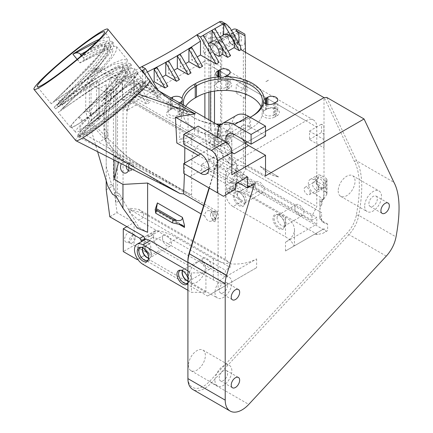 <?xml version="1.0" encoding="UTF-8"?>
<svg xmlns="http://www.w3.org/2000/svg" width="433" height="433" viewBox="0 0 433 433"><rect width="100%" height="100%" fill="white"/><g stroke="black" fill="none" stroke-linecap="round" stroke-linejoin="round"><path stroke-width="0.32" stroke-dasharray="2.17 1.62" d="M99.103 39.403L105.944 37.211L109.484 37.898L109.43 41.541L105.836 47.895L90.351 66.222L51.229 103.785L81.658 82.227L113.625 63.039L122.831 59.483L127.481 59.954L124.893 68.371L112.412 83.888L78.584 117.251L82.118 121.581L82.551 121.159A42.542 3.902 140.8 0 1 71.169 126.885A42.542 3.902 140.8 0 1 89.252 107.481A42.542 3.902 140.8 0 1 125.722 78.828A42.542 3.902 140.8 0 1 137.104 73.101A42.542 3.902 140.8 0 1 120.645 91.071L119.118 91.893L127.643 81.047L131.242 73.653L128.969 70.85L121.007 72.885L94.188 87.791L69.047 104.764C78.254 98.28 96.413 85.718 110.415 78.135C115.135 75.564 119.075 73.713 122.23 72.587L126.75 71.613L126.057 71.136L122.079 70.498L114.393 73.128L107.573 76.468L91.515 85.831L62.471 104.64L98.935 66.368L106.859 55.289L108.088 49.097L104.072 48.447L96.397 51.062L83.439 57.8L81.588 55.532M119.113 91.899L117.467 93.203C108.293 103.384 99.449 112.477 90.93 120.498L87.867 116.742L82.551 121.159A42.542 3.902 140.8 0 0 120.645 91.071L132.336 76.452L134.549 68.625L129.911 68.149L120.693 71.71L88.711 90.903L58.298 112.45L97.425 74.877L112.91 56.555L116.499 50.212L116.553 46.564L111.914 46.093L102.697 49.649C96.072 52.902 88.521 57.259 80.045 62.715L72.977 54.049M120.975 90.892A43.392 3.984 -39.2 0 0 137.764 72.565A43.392 3.984 -39.2 0 0 126.155 78.405A43.392 3.984 -39.2 0 0 88.954 107.633A43.392 3.984 -39.2 0 0 70.509 127.421A43.392 3.984 -39.2 0 0 82.118 121.581M86.681 51.11L93.642 47.684L101.322 45.07L105.327 45.692M55.088 100.175L60.912 94.805C70.141 86.389 80.7 75.721 92.592 62.785L101.414 51.814C104.515 46.667 105.712 44.372 104.992 44.935L105.333 45.698L104.115 51.895L96.191 62.974L71.645 89.106L59.711 101.187L62.482 99.769L89.956 81.707L104.894 73.053L111.638 69.751L119.324 67.12L123.302 67.759L122.122 73.935L114.204 85.014L89.636 111.173A35.658 0.785 134.6 0 1 88.657 112.136L91.412 115.514A35.538 0.785 -45.4 0 0 92.397 114.545L116.959 88.392L124.877 77.312L126.063 71.142L122.972 67.034L122.604 68.376C121.586 70.898 119.043 74.671 114.962 79.699C104.488 91.866 93.766 103.022 82.795 113.175L112.84 82.308L122.674 68.944L123.151 62.476L113.533 64.387L96.527 73.318L61.979 96.099L60.907 94.805L98.545 55.781L104.385 47.408L106.22 41.969L103.541 40.117L96.651 41.871M205.908 292.329L205.908 272.877L191.467 272.877L191.467 292.329L205.908 292.329L150.127 260.125A11.913 6.879 60 0 1 144.936 255.059L140.844 257.543L207.494 296.026L227.357 284.551A30.629 17.683 180 0 1 213.301 279.924L160.827 249.63L151.198 255.189L134.106 245.316L123.275 251.568M254.463 183.906L217.16 162.37L217.263 160.924L218.113 160.432L218.113 289.888L256.623 267.659L227.357 284.551M225.333 276.936L167.798 243.676L177.427 238.118L213.301 258.858A30.629 17.693 0 0 0 256.623 258.874L225.333 276.936L225.333 270.203L230.145 267.421L230.145 263.253L225.333 259.41L225.333 179.884A15.317 8.844 -60 0 1 236.164 161.125L305.958 120.834A15.317 8.844 -60 0 1 313.611 120.076A15.317 8.844 -60 0 1 316.788 127.086L316.788 206.611L311.971 216.013L311.971 220.181L316.788 217.398L316.788 224.137L285.499 242.199A30.629 17.693 0 0 0 294.472 229.69A30.629 17.693 0 0 0 285.499 217.177L249.625 196.436L259.253 190.877L316.788 224.137M317.492 234.48L236.386 187.657L236.386 179.316L326.412 231.292L322.801 233.382L317.492 234.48L314.585 234.193L285.499 250.983L324.003 228.754L326.412 231.292L327.613 230.6L327.613 224.05A22.976 13.266 -60 0 1 324.517 223.038A22.976 13.266 -60 0 1 321.6 220.132L321.367 219.731A22.976 13.266 -60 0 1 319.917 215.033L319.917 209.826A22.976 13.266 -60 0 1 320.512 206.433L321.6 204.755L321.6 202.785A22.976 13.266 -60 0 1 324.003 197.421L324.003 97.636M187.911 260.785L187.911 377.224A22.121 12.774 120 0 0 209.778 381.17L347.315 232.884C352.061 227.606 355.076 221.664 356.354 215.055C360.922 190.006 360.24 172.085 354.313 161.292L324.247 97.501M217.263 160.924L209.009 187.965M188.512 365.246A11.913 6.879 120 0 0 190.98 370.702A11.913 6.879 120 0 0 202.893 363.823A11.913 6.879 120 0 0 202.893 350.07A11.913 6.879 120 0 0 193.713 353.258A11.913 6.879 120 0 0 188.512 365.246M188.512 277.293A11.913 6.879 120 0 0 190.98 282.749A11.913 6.879 120 0 0 202.893 275.87A11.913 6.879 120 0 0 202.893 262.117A11.913 6.879 120 0 0 193.713 265.305A11.913 6.879 120 0 0 188.512 277.293M338.205 190.872A11.913 6.879 120 0 0 340.674 196.322A11.913 6.879 120 0 0 352.586 189.448A11.913 6.879 120 0 0 352.586 175.69A11.913 6.879 120 0 0 343.407 178.883A11.913 6.879 120 0 0 338.205 190.872M187.911 262.49L205.908 272.877M187.911 270.825L191.467 272.877M251.79 116.39A38.288 22.105 180 0 1 251.205 116.731A38.288 22.105 180 0 1 250.599 117.078A38.288 22.105 180 0 1 250.003 117.43A38.288 22.105 180 0 1 249.392 117.771L250.599 117.078L250.599 128.471A38.288 22.105 0 0 0 262.111 115.292L262.42 101.1M182.136 104.364A39.993 23.09 0 0 0 193.448 117.43A39.993 23.09 0 0 0 216.067 123.957M229.544 136.882A7.659 4.422 180 0 1 229.539 143.134L228.451 143.761L227.233 141.688L228.337 141.05A5.954 3.437 0 0 0 230.085 138.614A5.954 3.437 0 0 0 228.343 136.184L229.544 136.882A7.659 4.422 180 0 0 226.567 135.816A38.288 22.105 0 0 0 249.392 129.164L249.392 117.771A38.288 22.105 180 0 1 248.802 118.122A38.288 22.105 180 0 1 194.65 118.122A38.288 22.105 180 0 1 183.744 105.289M218.714 125.483A5.954 3.437 0 0 0 218.497 125.619L217.729 126.063A5.954 3.437 0 0 0 215.769 128.612A5.954 3.437 0 0 0 219.347 131.767A5.954 3.437 0 0 0 225.788 131.129L227.033 130.409A5.954 3.437 0 0 0 227.233 130.29L228.337 129.656A5.954 3.437 0 0 0 230.085 127.221A5.954 3.437 0 0 0 226.367 124.033A39.993 23.09 0 0 0 250.003 117.43A39.993 23.09 0 0 0 250.242 117.289M226.367 124.033L221.323 124.19M249.392 129.164A38.288 22.105 0 0 0 250.599 128.471M265.38 103.649L265.38 109.944A5.954 3.437 0 0 0 265.164 110.063L263.957 110.761A7.659 4.422 180 0 0 262.414 112.044A38.288 22.105 0 0 0 261.126 106.799M263.957 110.761A7.659 4.422 180 0 1 264.206 110.621L264.909 110.215A7.659 4.422 180 0 1 265.164 110.063A5.954 3.437 0 0 0 263.416 112.499A5.954 3.437 0 0 0 266.999 115.649A5.954 3.437 0 0 0 273.434 115.01L274.619 117.105A7.659 4.422 180 0 1 262.111 115.292M273.434 103.617L273.434 115.01L274.679 114.296A5.954 3.437 0 0 0 274.885 114.177A638.686 521.743 -120 0 1 276.102 116.255A7.659 4.422 180 0 1 275.87 116.385L274.619 117.105M228.343 136.184A5.954 3.437 0 0 0 220.181 136.043L218.957 136.747A5.954 3.437 0 0 0 218.714 136.882A5.954 3.437 0 0 0 218.497 137.012L217.263 137.726A7.659 4.422 180 0 1 217.512 137.575A7.659 4.422 180 0 1 217.788 137.423A1059.773 0.444 150 0 0 218.957 136.747L218.957 125.624M220.181 125.337L220.181 136.043A970.304 0.406 -30 0 1 219.017 136.714A7.659 4.422 180 0 1 220.938 135.989L226.567 135.816M322.439 199.965L323.765 199.202L323.765 185.34L313.779 179.576A8.508 4.915 -120 0 0 310.125 179.462A8.508 4.915 -120 0 0 308.821 186.282A8.508 4.915 -120 0 0 314.38 193.778L320.128 197.096A6.127 3.534 180 0 1 321.919 199.597A6.127 3.534 180 0 1 321.919 199.667L322.439 199.965A22.976 13.266 -60 0 1 323.765 197.28L324.003 197.421M208.971 92.197L208.971 38.44L210.654 37.465L221.723 37.465L222.93 36.773L227.742 36.773L227.915 33.817A8.508 4.915 -120 0 0 227.742 35.382A8.508 4.915 -120 0 0 233.755 45.801L238.09 48.301L237.76 43.944C242.079 46.104 244.45 45.622 244.883 42.499L245.327 48.388L245.327 168.61L319.917 211.672L319.917 201.004L319.917 206.59L320.512 206.433M245.543 168.735L245.543 52.328M324.003 143.756A73.177 42.25 -120 0 0 323.879 139.518L309.389 131.156A52.756 30.456 60 0 1 309.389 139.491L323.879 147.853A73.177 42.25 -120 0 0 324.003 143.761M224.207 34.543A8.508 4.915 -120 0 0 223.65 34.965L223.65 34.867M94.546 112.52A37.438 3.437 -39.2 0 0 79.412 128.91A37.438 3.437 -39.2 0 0 110.594 107.909A37.438 3.437 -39.2 0 0 137.434 81.583A37.438 3.437 -39.2 0 0 94.546 112.52M98.832 117.771A37.438 3.437 -39.2 0 0 83.693 134.165A37.438 3.437 -39.2 0 0 114.875 113.159A37.438 3.437 -39.2 0 0 141.715 86.833A37.438 3.437 -39.2 0 0 98.832 117.771M117.467 93.203A37.438 3.437 140.8 0 1 87.867 116.742M130.008 84.083A42.542 3.902 140.8 0 1 141.391 78.357A42.542 3.902 140.8 0 1 110.891 108.272A42.542 3.902 140.8 0 1 75.456 132.135A42.542 3.902 140.8 0 1 93.539 112.732A42.542 3.902 140.8 0 1 130.008 84.083M97.192 118.631A41.86 3.843 140.8 0 1 145.147 84.04A41.86 3.843 140.8 0 1 115.135 113.473A41.86 3.843 140.8 0 1 80.267 136.958A41.86 3.843 140.8 0 1 97.192 118.631M82.811 120.904L79.277 116.574L82.725 113.246C85.517 111.151 87.498 110.778 88.662 112.131M90.93 120.498C92.061 118.853 92.224 117.191 91.417 115.514M77.085 59.332L80.002 62.909L108.239 49.091L113.143 50.039L111.227 56.49L91.368 80.489L67.981 103.465L69.047 104.764M83.445 57.8C84.516 59.473 84.246 60.772 82.633 61.713L82.936 61.551C90.843 56.734 97.485 53.232 102.848 51.04C105.598 50.006 107.454 49.508 108.423 49.546L108.088 49.097M95.693 116.796A41.86 3.843 140.8 0 1 143.648 82.2A41.86 3.843 140.8 0 1 113.635 111.638A41.86 3.843 140.8 0 1 78.768 135.123A41.86 3.843 140.8 0 1 95.693 116.796M219.666 49.892L235.308 40.859L235.465 35.398A5.954 3.437 -120 0 0 232.05 33.422L229.907 34.202L227.395 36.291L211.753 45.324L213.068 46.082A4.254 2.457 -120 0 0 213.902 51.013A4.254 2.457 -120 0 0 217.837 52.961A4.254 2.457 -120 0 0 218.346 49.129L219.666 49.892A5.954 3.437 -120 0 0 212.727 44.117A5.954 3.437 -120 0 0 211.753 45.324M235.465 35.398L232.05 33.422M182.412 270.852A6.333 3.653 60 0 1 183.673 269.602A6.333 3.653 60 0 1 184.009 269.505A6.333 3.653 60 0 1 189.708 273.402A6.333 3.653 60 0 1 190.233 280.286A6.333 3.653 60 0 1 189.979 280.524A6.333 3.653 60 0 1 187.911 280.941M182.558 270.928A6.295 3.637 60 0 1 183.587 269.662A6.295 3.637 60 0 1 183.884 269.521A6.295 3.637 60 0 1 189.881 273.299A6.295 3.637 60 0 1 190.152 280.384A6.295 3.637 60 0 1 189.881 280.568A6.295 3.637 60 0 1 187.911 280.752M142.701 247.925A6.333 3.653 60 0 1 143.962 246.68A6.333 3.653 60 0 1 144.303 246.577A6.333 3.653 60 0 1 149.997 250.474A6.333 3.653 60 0 1 150.527 257.359A6.333 3.653 60 0 1 150.267 257.603A6.333 3.653 60 0 1 148.557 258.068M142.847 248.006A6.295 3.637 60 0 1 143.88 246.74A6.295 3.637 60 0 1 144.173 246.599A6.295 3.637 60 0 1 150.175 250.371A6.295 3.637 60 0 1 150.446 257.456A6.295 3.637 60 0 1 150.175 257.646A6.295 3.637 60 0 1 148.562 257.906M187.911 282.841A7.345 4.243 -120 0 0 188.052 282.695A7.345 4.243 -120 0 0 188.333 282.332A7.345 4.243 -120 0 0 187.44 274.711A7.345 4.243 -120 0 0 181.286 270.127A7.345 4.243 -120 0 0 180.832 270.187A7.345 4.243 -120 0 0 180.642 270.235M148.205 259.908A7.345 4.243 -120 0 0 148.346 259.773A7.345 4.243 -120 0 0 148.622 259.405A7.345 4.243 -120 0 0 147.734 251.784A7.345 4.243 -120 0 0 141.575 247.2A7.345 4.243 -120 0 0 141.12 247.259A7.345 4.243 -120 0 0 140.931 247.308M78.584 117.251L79.277 116.574M147.193 252.785L150.922 251.546L150.711 246.139L149.878 244.158L149.141 244.109L146.7 245.516L145.423 246.75L144.416 249.143M135.426 237.311A4.422 2.555 120 0 0 134.89 235.595A4.422 2.555 120 0 0 134.511 235.287A4.422 2.555 120 0 0 130.089 237.841A4.422 2.555 120 0 0 130.089 242.951A4.422 2.555 120 0 0 130.544 243.124A4.422 2.555 120 0 0 133.765 241.462A4.422 2.555 120 0 0 135.426 237.311M133.137 87.157A43.224 3.967 -39.2 0 0 96.083 116.266A43.224 3.967 -39.2 0 0 77.713 135.984A43.224 3.967 -39.2 0 0 113.711 111.736A43.224 3.967 -39.2 0 0 144.703 81.339A43.224 3.967 -39.2 0 0 133.137 87.157M213.068 46.082L228.711 37.054A4.254 2.457 -120 0 0 229.409 41.779A4.254 2.457 -120 0 0 233.219 44.047A4.254 2.457 -120 0 0 233.479 43.928A4.254 2.457 -120 0 0 234.361 41.979A4.254 2.457 -120 0 0 233.988 40.101C234.773 35.3 233.241 34.055 229.409 36.361L228.716 37.054L227.395 36.291M218.346 49.129L233.988 40.101L235.308 40.859M274.17 218.513A7.502 4.33 -120 0 0 278.192 226.778A7.502 4.33 -120 0 0 284.156 227.152A7.502 4.33 -120 0 0 284.779 224.635A7.502 4.33 -120 0 0 279.474 215.45A7.502 4.33 -120 0 0 276.99 214.73A7.502 4.33 -120 0 0 274.17 218.513M277.077 217.821A6.295 3.637 60 0 1 278.381 214.936A6.295 3.637 60 0 1 279.442 214.644A6.295 3.637 60 0 1 284.676 218.573A6.295 3.637 60 0 1 285.461 225.068A6.295 3.637 60 0 1 284.676 225.842A6.295 3.637 60 0 1 279.826 224.153A6.295 3.637 60 0 1 277.077 217.821M252.904 186.342L252.358 191.581L248.358 192.436L246.653 189.53L247.941 187.116L251.773 184.566L252.385 184.545L252.904 186.342M237.712 177.568A4.422 2.555 120 0 0 237.17 175.852A4.422 2.555 120 0 0 236.791 175.544A4.422 2.555 120 0 0 232.369 178.098A4.422 2.555 120 0 0 232.369 183.208A4.422 2.555 120 0 0 232.824 183.376A4.422 2.555 120 0 0 236.045 181.719A4.422 2.555 120 0 0 237.712 177.568M234.464 195.586A7.502 4.33 -120 0 0 238.486 203.851A7.502 4.33 -120 0 0 244.45 204.224A7.502 4.33 -120 0 0 245.067 201.713A7.502 4.33 -120 0 0 239.763 192.523A7.502 4.33 -120 0 0 237.279 191.803A7.502 4.33 -120 0 0 234.464 195.586M237.365 194.893A6.295 3.637 60 0 1 238.67 192.008A6.295 3.637 60 0 1 239.73 191.716A6.295 3.637 60 0 1 244.97 195.646A6.295 3.637 60 0 1 245.755 202.146A6.295 3.637 60 0 1 244.97 202.915A6.295 3.637 60 0 1 240.115 201.231A6.295 3.637 60 0 1 237.365 194.893M272.985 218.513A8.341 4.812 -120 0 0 278.879 228.727A8.341 4.812 -120 0 0 284.779 225.322A8.341 4.812 -120 0 0 278.879 215.109A8.341 4.812 -120 0 0 272.985 218.513M233.279 195.586A8.341 4.812 -120 0 0 239.173 205.799A8.341 4.812 -120 0 0 245.067 202.395A8.341 4.812 -120 0 0 239.173 192.182A8.341 4.812 -120 0 0 233.279 195.586M202.233 261.029A6.295 3.637 -120 0 0 204.977 267.367A6.295 3.637 -120 0 0 209.832 269.055A6.295 3.637 -120 0 0 209.832 261.781A6.295 3.637 -120 0 0 203.537 258.149A6.295 3.637 -120 0 0 202.233 261.029M162.521 238.107A6.295 3.637 -120 0 0 165.271 244.439A6.295 3.637 -120 0 0 170.12 246.128A6.295 3.637 -120 0 0 170.12 238.859A6.295 3.637 -120 0 0 163.826 235.222A6.295 3.637 -120 0 0 162.521 238.107M187.911 282.846A8 4.617 -120 0 0 187.911 278.257M183.7 173.352L183.716 163.62M183.7 144.173L198.141 135.838L198.141 126.111M208.966 168.637L215.114 165.092A11.913 6.879 -120 0 0 220.944 165.606A11.913 6.879 -120 0 0 222.768 156.064A11.913 6.879 -120 0 0 214.984 145.564L198.141 135.838M217.409 192.793L183.711 173.341L183.711 163.62M128.85 167.29A5.618 4.157 -98.9 0 0 124.985 162.066A5.618 4.157 -98.9 0 0 121.494 163.582M126.317 166.012A3.913 2.896 81.1 0 1 126.452 165.265A3.913 2.896 81.1 0 1 128.612 162.997A3.913 2.896 81.1 0 1 129.424 163.024A3.913 2.896 81.1 0 1 132.081 166.413A3.913 2.896 81.1 0 1 130.587 170.461A3.913 2.896 81.1 0 1 129.824 170.732A3.913 2.896 81.1 0 1 128.455 170.51M182.753 112.764L183.024 112.943L182.19 113.089L182.753 112.764L188.03 114.361L158.516 99.141L151.718 90.773L143.204 85.891M158.516 99.141C152.075 96.44 146.056 95.444 140.449 96.142L132.779 97.706M132.785 97.706L143.199 85.896M132.779 234.675A5.786 3.34 -60 0 1 130.604 240.104A5.786 3.34 -60 0 1 126.393 242.269A5.786 3.34 -60 0 1 125.797 235.363A5.786 3.34 -60 0 1 132.076 232.429A5.786 3.34 -60 0 1 132.779 234.675M140.563 242.166A11.913 6.879 -120 0 0 141.326 257.142L137.775 259.318M183.024 112.948C167.317 106.794 150.348 100.591 136.032 95.769L135.892 95.72A43.208 5.191 -38.2 0 0 142.013 89.425L153.136 91.899L151.718 90.773M143.177 85.923L123.898 99.844C112.834 107.914 102.686 116.055 93.447 124.266L81.404 133.819L79.25 135.902L78.709 137.174L80.662 136.655L84.846 134.392L191.602 195.11L191.824 160.54A15.317 8.844 -60 0 1 202.655 141.78L236.164 161.125M135.892 95.72A43.084 3.166 139.5 0 0 134.955 96.429C119.827 108.147 95.406 127.767 84.846 134.392M191.824 155.149L191.824 155.561M191.803 136.904L191.824 145.829L191.803 136.904L179.565 139.615L188.03 134.728L130.815 101.695L132.022 101.003L189.237 134.035L188.03 134.728L189.714 133.754L193.508 135.946L191.824 136.915M188.03 114.361L188.03 134.728M182.19 113.089C180.783 120.807 179.911 129.646 179.565 139.615M235.059 174.927A5.786 3.34 -60 0 1 232.889 180.355A5.786 3.34 -60 0 1 228.673 182.526A5.786 3.34 -60 0 1 228.077 175.619A5.786 3.34 -60 0 1 234.356 172.686A5.786 3.34 -60 0 1 235.059 174.927M208.462 159.837L204.879 132.752L210.893 129.278L210.893 32.605L220.521 32.605L220.521 137.624L224.835 140.113A13.851 7.994 -120 0 0 229.869 158.061L235.671 163.035L232.104 165.092L215.683 155.664L208.462 159.837L225.555 169.704L225.555 185.573L236.386 179.316L236.386 163.452L225.555 169.704M232.104 165.092L227.228 161.179L229.16 163.393M220.521 137.624L213.301 137.624L215.683 155.664M213.301 137.624L221.225 142.197A13.851 7.994 -120 0 0 226.259 160.145L229.111 163.42M324.041 185.605A5.331 3.08 60 0 1 322.612 188.193A5.331 3.08 60 0 1 322.233 188.279A5.331 3.08 60 0 1 317.606 184.972A5.331 3.08 60 0 1 317.053 179.305A5.331 3.08 60 0 1 317.319 179.024A5.331 3.08 60 0 1 321.513 180.036A5.331 3.08 60 0 1 324.041 185.605M318.591 187.873A4.254 2.457 -120 0 0 316.734 183.592A4.254 2.457 -120 0 0 313.454 182.455A4.254 2.457 -120 0 0 313.227 182.618A4.254 2.457 -120 0 0 313.454 187.365A4.254 2.457 -120 0 0 317.454 189.941A4.254 2.457 -120 0 0 317.708 189.822A4.254 2.457 -120 0 0 318.591 187.873M193.508 135.946L193.508 136.498L189.237 134.035M189.714 133.754L189.714 134.311M133.77 96.548L130.387 101.446L132.779 97.712M130.387 101.446L127.822 108.136L130.815 101.695M244.753 79.937L247.167 81.334A52.756 30.456 -120 0 0 247.167 89.674L244.753 88.278A56.155 32.421 60 0 1 244.753 79.937L236.326 84.803A56.155 32.421 -120 0 0 236.326 93.138L244.753 88.278M239.812 39.712A5.331 3.08 60 0 1 238.383 42.299A5.331 3.08 60 0 1 238.004 42.385A5.331 3.08 60 0 1 233.376 39.078A5.331 3.08 60 0 1 232.824 33.411A5.331 3.08 60 0 1 233.089 33.13A5.331 3.08 60 0 1 237.279 34.142A5.331 3.08 60 0 1 239.812 39.712M323.765 199.202L326.688 194.558A4.254 2.457 0 0 0 326.947 193.719A4.254 2.457 0 0 0 325.697 191.981L325.697 178.12A4.254 2.457 180 0 1 326.947 179.857A4.254 2.457 180 0 1 326.688 180.696L323.765 185.34M325.697 186.141A5.954 3.437 60 0 1 323.792 188.084A5.954 3.437 60 0 1 318.623 184.382A5.954 3.437 60 0 1 318.001 178.055A5.954 3.437 60 0 1 322.266 178.244A5.954 3.437 60 0 1 325.697 183.922M364.678 206.157A11.913 6.879 120 0 0 367.146 211.607A11.913 6.879 120 0 0 379.059 204.728A11.913 6.879 120 0 0 379.059 190.975A11.913 6.879 120 0 0 369.879 194.168A11.913 6.879 120 0 0 364.678 206.157M368.889 203.721A5.954 3.437 -60 0 1 371.487 197.729A5.954 3.437 -60 0 1 376.077 196.133A5.954 3.437 -60 0 1 376.077 203.012A5.954 3.437 -60 0 1 370.123 206.449A5.954 3.437 -60 0 1 368.889 203.721M214.984 292.578A11.913 6.879 120 0 0 217.453 298.034A11.913 6.879 120 0 0 229.366 291.155A11.913 6.879 120 0 0 229.366 277.401A11.913 6.879 120 0 0 220.186 280.589A11.913 6.879 120 0 0 214.984 292.578M219.195 290.148A5.954 3.437 -60 0 1 221.799 284.151A5.954 3.437 -60 0 1 226.389 282.56A5.954 3.437 -60 0 1 226.389 289.433A5.954 3.437 -60 0 1 220.429 292.876A5.954 3.437 -60 0 1 219.195 290.148M214.984 380.531A11.913 6.879 120 0 0 217.453 385.987A11.913 6.879 120 0 0 229.366 379.108A11.913 6.879 120 0 0 229.366 365.355A11.913 6.879 120 0 0 220.186 368.543A11.913 6.879 120 0 0 214.984 380.531M219.195 378.101A5.954 3.437 -60 0 1 221.799 372.104A5.954 3.437 -60 0 1 226.389 370.513A5.954 3.437 -60 0 1 226.389 377.387A5.954 3.437 -60 0 1 220.429 380.829A5.954 3.437 -60 0 1 219.195 378.101M224.835 140.113L221.225 142.197M229.869 158.061L226.259 160.145M230.789 159.122L227.228 161.179M294.884 207.537A6.295 3.637 -120 0 0 297.633 213.875A6.295 3.637 -120 0 0 302.488 215.558A6.295 3.637 -120 0 0 302.488 208.289A6.295 3.637 -120 0 0 296.188 204.652A6.295 3.637 -120 0 0 294.884 207.537M255.178 184.61A6.295 3.637 -120 0 0 257.927 190.948A6.295 3.637 -120 0 0 262.777 192.636A6.295 3.637 -120 0 0 262.777 185.362A6.295 3.637 -120 0 0 256.482 181.73A6.295 3.637 -120 0 0 255.178 184.61M236.386 187.657L227.964 192.517L242.653 200.999A10.208 5.894 60 0 1 235.433 188.49L235.433 186.672L225.809 192.23A6.809 3.929 60 0 1 227.217 189.118A6.809 3.929 60 0 1 229.1 188.864L231.357 189.297A81.685 47.159 60 0 1 249.625 196.436M225.809 192.23L225.804 194.049L235.433 188.49M242.653 200.999L233.024 206.557A10.208 5.894 60 0 1 225.804 194.049M233.024 206.557L285.499 236.851A30.629 17.683 180 0 1 293.947 246.106M237.365 168.773L246.994 177.108L242.182 179.884L242.182 175.717L234.962 169.779L234.962 170.158L237.365 168.773L237.365 165.081L246.994 166.315L316.788 206.611M311.971 220.181L242.182 179.884L234.962 170.158M131.475 210.075L129.072 208.154L129.072 211.845L131.475 210.454L131.475 210.075L143.507 213.231L143.507 217.398L138.695 220.181L225.333 270.203M131.475 210.454L230.145 267.421M167.798 243.676A81.685 47.159 -120 0 0 149.531 236.542L147.274 236.104A6.809 3.929 -120 0 0 145.391 236.358A6.809 3.929 -120 0 0 143.983 239.471L143.978 242.675L153.607 237.122A10.208 5.894 -120 0 0 160.827 249.63M153.607 237.122L153.607 233.912L143.983 239.471M177.427 238.118A81.685 47.159 -120 0 0 159.16 230.984L156.903 230.545A6.809 3.929 -120 0 0 155.019 230.8A6.809 3.929 -120 0 0 153.607 233.912M137.234 259.627L140.844 257.543M144.936 255.183L141.326 257.267M141.326 257.142L144.936 255.059M187.911 290.278L191.467 292.329M354.313 161.292L356.613 160.789C362.654 171.912 363.363 190.109 358.73 215.38C357.355 222.492 354.113 228.895 348.998 234.572L211.461 382.864A23.826 13.753 -60 0 1 192.847 389.516M326.758 97.436L356.613 160.789L393.916 182.325M209.296 188.133L217.16 162.37M247.492 176.816L213.794 157.358L213.794 168.475L217.388 166.402L217.388 144.173L200.539 153.899L214.984 145.564M237.869 182.374L213.794 168.475M213.794 157.358L201.762 164.307L235.46 183.765M201.762 164.307L201.762 169.866L235.46 189.324M201.762 169.866L189.73 176.81L223.428 196.268M189.73 176.81L183.711 173.341M215.114 165.092L231.834 174.743M231.823 156.405L231.823 135.832L245.3 143.615L245.3 164.188L227.016 153.634L245.468 142.982L227.016 153.634L134.187 100.007L122.501 100.229L122.501 82.357L116.905 82.27L116.905 76.987L100.191 67.337L96.581 69.421L110.696 77.572L134.078 83.358L139.242 85.236C141.153 84.841 144.373 85.772 148.898 88.029L158.895 92.906L176.745 103.216M219.65 126.025L232.943 133.7A23.826 13.753 60 0 0 234.085 137.142L234.091 137.142A23.826 13.753 60 0 1 236.764 115.205M265.526 135.838L248.677 126.111A11.913 6.879 -120 0 0 242.724 125.521A11.913 6.879 -120 0 0 242.783 139.383M226.172 142.305A11.913 6.879 -120 0 0 231.823 152.097M231.834 152.513L217.388 144.173M104.201 111.86L110.859 98.627L112.169 87.731L110.848 77.978C105.63 92.754 103.314 109.733 103.904 128.91A13.612 7.767 179.4 0 1 107.893 134.295A13.612 7.767 179.4 0 1 107.893 134.333A13.612 7.767 179.4 0 1 104.662 139.421L104.201 111.866L90.86 123.529L116.726 153.087L122.956 158.787L122.956 161.612L133.526 166.581L122.956 158.787M133.526 166.581L166.478 186.547M75.786 140.617A47.646 4.373 140.8 0 1 78.216 136.189A47.646 4.373 140.8 0 1 90.86 123.529M114.074 159.847L114.074 156.486L120.423 155.49L118.647 162.148M103.904 128.91C104.05 135.897 105.793 146.803 112.797 152.286A13.612 7.507 122.1 0 0 112.802 152.053A13.612 7.507 122.1 0 0 111.362 147.133L111.362 147.133M116.905 82.27L115.833 81.648L115.833 98.6L106.209 93.046L106.209 84.706L98.989 88.873L98.989 82.487L98.989 120.287L96.581 112.19L91.044 115.389L89.36 109.717L89.36 83.32L85.75 85.404L92.559 70.357L96.581 68.035L89.36 83.32M98.989 82.487L96.581 81.095L96.581 112.19M116.076 196.279L119.681 194.195L116.076 192.111L111.481 184.16L106.209 166.407L106.209 93.046L98.989 88.873L98.989 120.287M106.209 84.706L106.209 137.943L98.989 142.111M106.209 180.637L106.209 137.943M210.893 129.278L213.301 137.672M116.076 192.111L112.466 194.195M111.481 184.16L107.871 186.244M147.621 232.283L138.695 227.125L119.681 194.195M138.695 227.125L137.164 228.012M212.089 220.256A5.618 4.157 -98.9 0 0 212.809 214.562A5.618 4.157 -98.9 0 0 209.22 210.692A5.618 4.157 -98.9 0 0 204.955 213.913A5.618 4.157 -98.9 0 0 204.739 216.013C206.53 220.143 208.695 221.858 211.234 221.166L212.089 220.256L214.914 221.885L217.647 211.623L120.423 155.49M210.682 213.897A3.913 2.896 81.1 0 1 212.841 211.629A3.913 2.896 81.1 0 1 213.653 211.656A3.913 2.896 81.1 0 1 216.311 215.044A3.913 2.896 81.1 0 1 214.822 219.087A3.913 2.896 81.1 0 1 214.059 219.363A3.913 2.896 81.1 0 1 211.261 217.794A3.913 2.896 81.1 0 1 210.682 213.897M204.739 216.013L201.091 213.907M217.647 211.623L214.914 212.051L214.914 221.885M203.645 205.545L214.914 212.051M114.074 156.486L122.956 161.612M155.447 209.87A3.404 1.965 -60 0 1 155.604 210.768L155.604 207.954M212.868 213.556C213.355 216.771 214.752 218.551 217.052 218.892C220.175 218.595 217.198 210.752 214.216 211.412L212.868 213.556M128.633 164.924C129.126 168.139 130.522 169.92 132.823 170.261C135.94 169.963 132.963 162.121 129.981 162.781L128.633 164.924M132.022 101.003L137.57 104.201L126.739 110.458L127.816 108.142L127.161 111.438C125.965 122.144 126.257 141.407 126.187 156.281L94.259 125.094A829.758 427.376 -71.2 0 1 93.447 124.266M126.187 156.286L142.462 166.597L191.602 195.11M127.161 111.438L124.163 100.997A357.377 113.727 -53.7 0 1 123.898 99.844M115.833 92.213L117.516 91.239L117.516 195.445L123.053 198.644L115.833 202.812L115.833 92.213L115.833 196.42L117.516 195.445M106.209 189.719L113.424 185.551L117.056 212.657L109.836 216.825M106.209 93.046L113.424 88.873L113.424 185.551M126.885 226.67L134.106 222.502L117.056 212.657M134.106 222.502L134.106 245.316M143.978 242.675A10.208 5.894 -120 0 0 151.198 255.189M129.072 211.845L138.695 220.181M225.333 259.41L138.695 209.388L129.072 208.154M138.695 209.388L143.507 213.231L230.145 263.253M193.508 136.498L137.57 104.201M311.971 216.013L242.182 175.717L246.994 166.315M237.365 165.081L234.962 169.779M235.433 186.672A6.809 3.929 60 0 1 236.846 183.56A6.809 3.929 60 0 1 238.729 183.305L240.986 183.744A81.685 47.159 60 0 1 259.253 190.877M227.964 192.517L225.555 185.573M236.386 163.452L235.671 163.035M210.893 32.605L204.879 36.074L204.879 93.387M204.879 117.5L204.879 132.752M310.169 192.739A4.254 2.457 60 0 1 309.286 194.688A4.254 2.457 60 0 1 305.032 192.23A4.254 2.457 60 0 1 305.032 187.316A4.254 2.457 60 0 1 308.312 188.458A4.254 2.457 60 0 1 310.169 192.739M208.971 142.646L210.654 141.678L221.723 141.678L214.503 145.845L208.971 142.646L208.971 119.86M210.654 37.465L210.654 91.807M210.654 120.834L210.654 141.678M247.167 81.334L245.197 90.838L245.197 99.173A6.809 3.929 0 0 0 243.341 97.187L236.326 93.138M245.197 90.838A6.809 3.929 180 0 0 243.341 88.852L236.326 84.803M247.167 89.674L245.197 99.173M241.582 39.203A5.954 3.437 60 0 1 239.557 42.19A5.954 3.437 60 0 1 234.388 38.488A5.954 3.437 60 0 1 233.771 32.166A5.954 3.437 60 0 1 238.507 32.746A5.954 3.437 60 0 1 241.582 39.203M237.76 43.944L237.365 43.717A8.508 4.915 60 0 1 231.807 36.22A8.508 4.915 60 0 1 233.111 29.401M325.697 191.981L321.6 189.611A8.508 4.915 60 0 1 316.041 182.114A8.508 4.915 60 0 1 317.346 175.295A8.508 4.915 60 0 1 320.999 175.408L325.697 178.12M323.841 125.602A56.155 32.421 60 0 1 323.841 133.938L321.421 132.541A52.756 30.456 -120 0 0 321.421 124.206L323.841 125.602L323.879 139.518M319.917 209.826L319.917 206.59M245.327 168.61L319.917 211.672L319.917 218.892L319.917 215.033M319.917 218.892L321.367 219.731M319.917 211.672L321.6 212.646L321.6 219.596M327.613 224.05L321.6 220.576L321.6 221.355L321.6 220.132M321.6 220.576L321.6 212.646M227.742 36.773L220.521 32.605M245.327 48.388L243.341 49.535L238.09 48.301M322.801 233.382L327.613 230.6M324.003 228.754L314.585 234.193M246.994 177.108L316.788 217.398M207.494 296.026L218.113 289.888M218.113 160.432L184.772 141.18L184.821 147.599M184.691 163.046L184.442 173.779M198.13 155.285L217.388 166.402M184.772 141.18L176.816 142.977M187.911 378.61L187.911 377.224M265.526 175.863L245.3 164.188M245.3 143.615L245.322 164.177M231.823 135.832L231.844 156.4M231.844 135.821L245.322 143.604M232.943 133.7L218.503 142.035A23.826 13.753 60 0 1 217.566 137.326M194.531 128.195L218.503 142.035M151.75 83.726L158.895 92.906M139.242 85.236A47.646 4.373 140.8 0 1 145.217 81.658A47.646 4.373 140.8 0 1 149.629 80.381M110.848 77.978L110.696 77.572M96.581 69.421L96.581 72.203L92.971 70.119M85.75 85.404L85.75 111.801L89.36 109.717M97.566 151.566L85.75 111.801M92.559 70.357L96.169 68.273M96.581 81.095L91.044 84.289L91.044 115.389M98.989 88.873L91.044 84.289M117.516 91.239L113.424 88.873M96.581 72.203L100.191 70.119L100.191 67.337M96.581 68.035L100.191 70.119M204.879 36.074L208.971 38.44M227.742 33.714L222.93 33.714L225.512 35.203L227.915 33.817M222.93 36.773L222.93 23.988A5.104 2.95 120 0 0 221.869 21.65M115.833 202.812L115.833 196.42M305.958 120.834L203.672 61.784L123.053 108.326L123.053 198.644M123.053 108.326L126.739 110.458M203.672 61.784A15.317 8.844 -60 0 1 211.331 61.021A15.317 8.844 -60 0 1 214.503 68.035L316.788 127.086M214.503 145.845L214.503 123.053M214.503 91.098L214.503 68.035M221.723 141.678L221.723 37.465M218.497 125.619L218.497 137.012L217.729 137.456A5.954 3.437 0 0 0 217.512 137.575A5.954 3.437 0 0 0 215.769 140.005A5.954 3.437 0 0 0 219.347 143.161A5.954 3.437 0 0 0 225.788 142.522L226.968 144.617A7.659 4.422 180 0 1 216.224 144.47A7.659 4.422 180 0 1 216.311 138.268A7.659 4.422 180 0 1 216.554 138.132A1179.589 0.493 150 0 0 217.729 137.456L217.729 126.063M216.554 138.132L217.263 137.726M228.451 143.761A7.659 4.422 180 0 1 228.223 143.897L226.968 144.617M225.788 131.129L225.788 142.522L227.033 141.802A5.954 3.437 0 0 0 227.233 141.688L227.233 130.29M228.223 143.897L227.033 141.802L227.033 130.409M217.788 137.423L219.017 136.714M227.238 75.272L227.238 86.665L228.451 88.743A7.659 4.422 180 0 1 228.218 88.879L227.033 86.784A5.954 3.437 0 0 0 227.238 86.665L228.337 86.032A5.954 3.437 0 0 0 230.085 83.596A5.954 3.437 0 0 0 228.343 81.166A5.954 3.437 0 0 0 220.181 81.025A970.304 0.406 -30 0 1 219.017 81.696A7.659 4.422 180 0 1 229.544 81.859A7.659 4.422 180 0 1 229.539 88.116L228.451 88.743M220.181 77.161L220.181 81.025L218.957 81.729A5.954 3.437 0 0 0 218.714 81.859A5.954 3.437 0 0 0 218.497 81.994A1061.835 0.444 150 0 0 217.263 82.708A7.659 4.422 180 0 1 217.512 82.557A7.659 4.422 180 0 1 217.783 82.405L219.017 81.696M217.783 82.405A1061.835 0.444 150 0 0 218.957 81.729L218.957 76.636M218.497 76.484L218.497 81.994L217.729 82.438A1179.589 0.493 -30 0 1 216.554 83.114L217.263 82.708M228.218 88.879L226.968 89.599A7.659 4.422 180 0 1 224.916 90.394M217.729 76.143L217.729 82.438A5.954 3.437 0 0 0 217.512 82.557A5.954 3.437 0 0 0 215.769 84.987A5.954 3.437 0 0 0 219.347 88.143A5.954 3.437 0 0 0 225.788 87.504L226.968 89.599M225.788 76.105L225.788 87.504L227.033 86.784L227.033 75.391M219.287 90.567A7.659 4.422 180 0 1 216.311 83.25A7.659 4.422 180 0 1 216.554 83.114M220.938 135.989A38.288 22.105 0 0 1 183.446 114.339A7.659 4.422 180 0 1 181.892 115.627L180.805 116.255A7.659 4.422 180 0 1 180.572 116.385L179.322 117.105A7.659 4.422 180 0 1 168.578 116.964A7.659 4.422 180 0 1 168.659 110.761A7.659 4.422 180 0 1 168.908 110.626L169.617 110.215A7.659 4.422 180 0 1 169.866 110.063A7.659 4.422 180 0 1 170.137 109.917L171.365 109.208A7.659 4.422 180 0 1 181.898 109.37A7.659 4.422 180 0 1 183.744 111.092A38.288 22.105 0 0 1 185.687 106.415M274.885 102.783L274.885 114.177L275.989 113.543A5.954 3.437 0 0 0 277.737 111.108A5.954 3.437 0 0 0 275.989 108.678A5.954 3.437 0 0 0 267.832 108.531L266.604 109.24A5.954 3.437 0 0 0 266.365 109.37L265.164 110.063A7.659 4.422 180 0 1 265.434 109.917L266.663 109.208A7.659 4.422 180 0 1 277.196 109.37A7.659 4.422 180 0 1 277.19 115.627L276.102 116.255M275.87 116.385L274.679 114.296L274.679 102.897M267.832 104.423L267.832 108.531A970.304 0.406 -30 0 1 266.663 109.208M265.434 109.917A1059.773 0.444 150 0 0 266.604 109.24L266.604 104.147M264.909 110.215A1059.773 0.444 -30 0 1 266.143 109.506L264.206 110.621M266.365 109.37A5.954 3.437 0 0 0 266.143 109.506L266.143 103.99M170.137 109.917A1061.835 0.444 150 0 0 171.306 109.24A5.954 3.437 0 0 0 171.067 109.37A5.954 3.437 0 0 0 170.846 109.506L170.082 109.944A1179.589 0.493 -30 0 1 168.908 110.626M169.617 110.215A1061.835 0.444 -30 0 1 170.846 109.506L170.846 98.107L170.082 98.551L170.082 109.944A5.954 3.437 0 0 0 169.866 110.063A5.954 3.437 0 0 0 168.118 112.499A5.954 3.437 0 0 0 171.701 115.649A5.954 3.437 0 0 0 178.136 115.01L179.322 117.105M170.082 98.551A5.954 3.437 0 0 0 168.118 101.1A5.954 3.437 0 0 0 171.701 104.256A5.954 3.437 0 0 0 178.136 103.617L178.136 115.01L179.381 114.296L180.572 116.385M180.805 116.255L179.587 114.177L180.691 113.543A5.954 3.437 0 0 0 182.439 111.108A5.954 3.437 0 0 0 180.696 108.678A5.954 3.437 0 0 0 172.534 108.531A970.304 0.406 -30 0 1 171.365 109.208M178.136 103.617L179.381 102.897L179.381 114.296A5.954 3.437 0 0 0 179.587 114.177L179.587 102.783M183.446 114.339L183.744 111.092M172.534 98.816L172.534 108.531L171.306 109.24L171.306 98.107M240.477 46.044L237.349 44.242A8.508 4.915 -120 0 0 233.863 35.382A8.508 4.915 -120 0 0 227.098 32.876A8.508 4.915 -120 0 0 225.512 35.203M237.349 44.242L238.237 42.163M244.883 42.499L244.883 34.164M321.6 202.785L321.919 199.667M313.779 179.576L320.999 175.408M309.389 139.491L321.421 132.541M323.879 147.853L323.841 133.938M309.389 131.156L321.421 124.206M247.243 141.959L265.526 131.399L247.232 141.954M158.906 90.941L134.187 76.663L116.905 76.987M141.824 70.812L122.333 82.064L122.501 82.357M122.501 100.229L122.149 82.173M115.833 81.648L139.513 67.976M141.878 66.612L145.488 72.879A507.46 292.984 120 0 0 147.366 71.954M134.187 76.663L134.187 100.007M122.333 100.131L131.02 95.114L131.02 77.047L146.663 104.142L149.553 102.475L133.911 93.447L142.598 88.429L142.598 71.764M131.02 95.114L146.663 104.142M133.911 93.447L133.911 75.38L149.553 102.475M142.598 88.429L158.245 97.457L145.369 75.153M157.758 89.95L161.13 95.79L145.488 86.757L153.309 82.243M158.245 97.457L161.13 95.79M145.488 72.879L145.488 86.757M167.852 86.302L157.065 80.073L162.456 76.96M157.065 67.624L157.065 80.073M179.43 79.618L168.643 73.388L174.039 70.276M168.643 60.939L168.643 73.388M191.007 72.933L180.225 66.704L185.616 63.591M180.225 54.255L180.225 66.704M202.584 66.249L191.803 60.019L197.194 56.907M191.803 47.57L191.803 60.019M219.022 62.368L203.38 53.335L208.489 50.385L213.918 53.519M203.38 35.273L203.38 53.335M212.63 41.227A8.508 4.915 -120 0 0 212.073 41.649L208.489 43.717M208.489 44.117L208.489 50.385M214.957 28.589L214.957 39.982A8.508 4.915 60 0 1 215.52 39.56A8.508 4.915 60 0 1 223.055 43.002A8.508 4.915 60 0 1 225.387 52.669L227.996 51.164M230.6 55.684L225.387 52.669M223.65 34.965L214.957 39.982M80.121 54.764L100.721 44.485L109.392 43.701L107.806 50.499L98.54 62.904L70.26 92.067L56.934 104.851L100.321 76.013L118.333 66.693L127.383 65.756L126.934 70.384L121.657 78.649L101.522 101.122A39.652 3.637 -39.2 0 0 116.564 88.413L126.918 74.941L128.845 67.553L119.957 68.425L102.22 77.545L58.395 106.648L71.721 93.864L99.991 64.717L109.268 52.301L110.853 45.492L102.172 46.282L81.593 56.561C88.381 52.333 94.454 48.907 99.812 46.299L108.997 42.759L113.625 43.235L113.565 46.883L109.987 53.221L94.546 71.499L55.63 108.91L86.27 87.244L117.803 68.36L126.988 64.82L131.616 65.296L129.386 73.15L117.965 87.655A43.224 3.967 140.8 0 1 101.506 101.56L123.67 77.323L129.543 68.43L130.149 63.499L125.521 63.023L116.336 66.558L84.403 85.712L54.163 107.108L93.398 69.361L108.607 51.283L112.115 45.032L112.152 41.438L107.525 40.962L98.351 44.496C92.992 47.105 86.914 50.526 80.121 54.764L81.593 56.561M83.363 53.34L84.825 55.132M117.965 87.655A3582.788 329.805 -39.2 0 0 116.564 88.413M101.506 101.56A3597.494 330.06 140.8 0 1 101.522 101.122M268.422 80.273L268.271 80.181A54.455 31.441 60 0 1 268.422 80.262L266.014 81.658L268.422 80.262M265.862 81.572A54.455 31.441 60 0 1 266.014 81.648L268.271 80.181M260.222 166.283L260.173 166.31A51.051 29.476 -120 0 0 269.391 173.757A51.051 29.476 -120 0 0 278.608 176.951L278.657 176.924A51.051 29.476 60 0 1 269.44 173.73A51.051 29.476 60 0 1 260.222 166.283L278.657 176.924M260.173 166.31L278.608 176.951M256.623 258.874L256.623 267.659M285.499 250.983L285.499 242.199M228.337 129.656L228.337 141.05L229.539 143.134M319.917 201.004L320.128 197.096M181.227 224.781L155.447 209.897M285.499 217.177L285.499 236.851M213.301 279.924L213.301 258.858M150.127 260.125L142.906 264.298M356.354 215.055L358.73 215.38L396.033 236.916M386.301 256.114L348.998 234.572L347.315 232.884M209.778 381.17L211.461 382.864L248.764 404.4M234.237 134.447L248.677 126.111M112.797 152.286L116.726 153.087M155.604 210.768L179.029 224.289M109.814 216.792L117.034 212.625M147.274 236.104L156.903 230.545M159.16 230.984L149.531 236.542M240.986 183.744L231.357 189.297M229.1 188.864L238.729 183.305M233.755 45.801L237.365 43.717M319.917 205.767A4.254 2.457 0 0 0 319.917 204.549M326.688 180.696L326.688 194.558M319.917 202.076A1.873 1.083 120 0 0 320.128 201.129A6.127 3.534 180 0 1 321.919 203.629A6.127 3.534 180 0 1 321.6 204.755M243.341 88.852L243.341 49.535M243.341 167.463L243.341 97.187M225.333 179.884L191.824 160.54M228.337 74.638L228.337 86.032L229.539 88.116M275.989 102.145L275.989 113.543L277.19 115.627M180.691 102.145L180.691 113.543L181.892 115.627M314.38 193.778L321.6 189.611M195.223 111.92L195.223 114.702L194.482 114.274L194.482 134.842M230.145 28.156L222.93 23.988M109.484 37.898L104.537 31.831M51.229 103.785L37.287 86.692M137.764 72.565L134.549 68.625M108.066 49.081L105.311 45.703M248.802 118.122L252.407 116.039M194.65 118.122L193.448 117.43M263.416 101.614L263.416 112.499M230.085 127.221L230.085 138.614M141.715 86.833L137.434 81.583M83.693 134.165L79.412 128.91M62.471 104.64L59.716 101.262C57.551 99.958 56.252 99.639 55.814 100.31L61.979 96.099L55.538 100.727M62.152 108.851L67.986 103.465L62.633 108.645C63.407 108.467 63.353 107.135 62.476 104.64M71.169 126.885L75.456 132.135M137.104 73.101L141.391 78.357M145.147 84.04L143.648 82.2M80.267 136.958L78.768 135.123M229.907 34.202L212.727 44.117M184.009 269.505L180.832 270.187M190.233 280.286L188.052 282.695M144.303 246.577L141.12 247.259M150.527 257.359L148.346 259.773M69.036 104.775L62.601 109.397M130.089 242.951L146.587 252.477M134.511 235.287L149.878 244.158M233.479 43.928L217.837 52.961M279.442 214.644L276.99 214.73M285.461 225.068L284.156 227.152M232.369 183.208L248.358 192.436M236.791 175.544L252.385 184.545M239.73 191.716L237.279 191.803M245.755 202.146L244.45 204.224M279.474 215.45L278.879 215.109M284.779 224.635L284.779 225.322M239.763 192.523L239.173 192.182M245.067 201.713L245.067 202.395M203.537 258.149L183.587 269.662M209.832 269.055L189.881 280.568M163.826 235.222L143.88 246.74M170.12 246.128L150.175 257.646M181.286 270.127L179.911 270.197M188.333 282.332L187.586 283.485M141.575 247.2L140.205 247.27M148.622 259.405L147.875 260.558M206.503 173.942L220.944 165.606M127.481 59.96L116.553 46.564M70.509 127.421L58.298 112.45M129.424 163.024L124.985 162.066M130.587 170.461L126.663 172.729M134.89 235.595L132.076 232.429M130.544 243.124L126.393 242.269M180.788 110.502L163.82 100.277L153.233 91.823M153.277 91.85L144.703 81.339M78.644 137.12L77.713 135.984M237.17 175.852L234.356 172.686M232.824 183.376L228.673 182.526M317.454 189.941L322.612 188.193M313.227 182.618L317.319 179.024M233.219 44.047L238.383 42.299M229.409 36.361L233.089 33.13M322.233 188.279L323.792 188.084M317.053 179.305L318.001 178.055M296.188 204.652L278.381 214.936M302.488 215.558L284.676 225.842M256.482 181.73L238.67 192.008M262.777 192.636L244.97 202.915M220.429 292.876L232.461 299.82M226.389 282.56L238.421 289.504M220.429 380.829L232.461 387.773M226.389 370.513L238.421 377.457M370.123 206.449L382.155 213.399M376.077 196.133L388.114 203.082M228.283 133.857L242.724 125.521M110.859 98.627L109.549 105.571C108.266 114.491 107.714 124.076 107.893 134.333M107.887 134.295C108.239 139.502 108.964 143.079 110.069 145.023L111.135 146.874M213.653 211.656L209.22 210.692M214.822 219.087L211.234 221.166M183.127 225.506L155.312 209.448M214.059 219.363L217.052 218.892M212.841 211.629L214.216 211.412M129.824 170.732L132.823 170.261M128.612 162.997L129.981 162.781M119.643 149.677C126.598 156.167 134.203 161.807 142.462 166.597M191.126 194.845L168.367 182.547L78.709 137.169M155.019 230.8L145.391 236.358M236.846 183.56L227.217 189.118M313.454 182.455L305.032 187.316M317.708 189.822L309.286 194.688M238.004 42.385L239.557 42.19M232.824 33.411L233.771 32.166M326.947 179.857L326.947 193.719M340.674 196.322L367.146 211.607M352.586 175.69L379.059 190.975M190.98 282.749L217.453 298.034M202.893 262.117L229.366 277.401M190.98 370.702L217.453 385.987M202.893 350.07L229.366 365.355M321.919 199.597L321.919 203.629L321.156 205.778M324.517 223.038L321.6 221.355M294.472 229.69L294.472 245.803M313.611 120.076L211.331 61.021M218.714 136.882L216.311 138.268M228.343 81.166L229.544 81.859M218.714 81.859L216.311 83.25M275.989 108.678L277.196 109.37M171.067 109.37L168.659 110.761M180.696 108.678L181.898 109.37M227.098 32.876L231.428 30.375M310.125 179.462L317.346 175.295M215.769 128.612L215.769 140.005M230.085 72.203L230.085 83.596M215.769 73.594L215.769 84.987M183.435 102.491L183.435 113.641M277.737 99.714L277.737 111.108M168.118 101.1L168.118 112.499M182.439 100.229L182.439 111.108M215.52 39.56L219.85 37.059M128.845 67.553L127.383 65.762M58.395 106.648L56.934 104.851M131.616 65.296L130.149 63.499M113.625 43.235L112.152 41.438M55.63 108.91L54.163 107.108M110.853 45.492L109.387 43.701M59.413 105.36L63.781 101.349M60.23 105.652L65.161 102.091M58.395 104.115L63.207 100.645M58.282 103.254L62.758 99.141"/><path stroke-width="0.65" d="M96.651 41.871L75.564 53.043L72.977 54.049C81.447 48.599 88.998 44.242 95.628 40.983L99.103 39.403M92.927 37.671A43.392 3.984 140.8 0 1 104.537 31.831A43.392 3.984 140.8 0 1 73.431 62.347A43.392 3.984 140.8 0 1 37.287 86.692A43.392 3.984 140.8 0 1 55.733 66.898A43.392 3.984 140.8 0 1 92.927 37.671M81.588 55.532L80.684 54.423L86.681 51.11M230.15 411.052A23.826 13.753 -60 0 1 225.214 400.146L187.911 378.61A23.826 13.753 -60 0 0 192.847 389.516L230.15 411.052A23.826 13.753 -60 0 0 248.764 404.4L386.301 256.114C391.416 250.42 394.658 244.023 396.033 236.916C400.66 211.65 399.957 193.454 393.916 182.325L364.061 118.978L326.758 97.436L324.003 97.636L240.975 49.692L240.477 46.044L230.145 28.156L226.54 24.345L223.72 23.696L239.292 50.666L234.074 47.652A8.508 4.915 -120 0 0 231.742 37.985A8.508 4.915 -120 0 0 224.207 34.543L219.85 37.059M209.009 187.965L189.172 252.953A22.121 12.774 120 0 0 187.911 260.785L187.911 262.176A23.826 13.753 -60 0 1 189.27 253.738L209.296 188.133M106.209 180.637L106.209 189.719L109.814 216.792L126.885 226.67L123.275 228.754L139.881 238.339L141.326 240.84L144.936 238.756L144.936 239.747A11.913 6.879 60 0 1 150.127 240.672L187.911 262.49M150.127 240.672L142.906 244.845L187.911 270.825M264.119 99.482L263.416 101.614L263.854 102.394A5.954 3.437 0 0 0 273.434 103.617L274.679 102.897A5.954 3.437 0 0 0 274.885 102.783L275.989 102.145A5.954 3.437 0 0 0 277.737 99.714A5.954 3.437 0 0 0 274.224 96.575A5.954 3.437 0 0 0 267.832 97.138L266.604 97.842A5.954 3.437 0 0 0 266.143 98.107L265.38 98.551A5.954 3.437 0 0 0 264.119 99.482A39.993 23.09 0 0 0 224.532 76.625A5.954 3.437 0 0 0 225.788 76.105L227.033 75.391A5.954 3.437 0 0 0 227.238 75.272L228.337 74.638A5.954 3.437 0 0 0 230.085 72.203A5.954 3.437 0 0 0 226.578 69.069A5.954 3.437 0 0 0 220.181 69.626L220.181 77.161M251.8 116.38A39.993 23.09 0 0 1 251.205 116.731A39.993 23.09 0 0 1 250.599 117.078A39.993 23.09 0 0 1 250.242 117.289L250.599 117.078A38.288 22.105 180 0 1 250.588 117.083L251.8 116.38A39.993 23.09 0 0 0 252.407 116.039A39.993 23.09 0 0 0 263.854 102.394M220.181 69.626L218.957 70.335A5.954 3.437 0 0 0 218.497 70.601L217.729 71.039A5.954 3.437 0 0 0 215.769 73.594A5.954 3.437 0 0 0 219.493 76.782A39.993 23.09 0 0 0 195.256 83.737L196.463 85.821A38.288 22.105 180 0 1 238.388 80.587A38.288 22.105 180 0 1 262.42 101.1A38.288 22.105 180 0 1 251.79 116.39M219.493 76.782C221.209 77.848 222.892 77.794 224.532 76.625M195.256 83.737A39.993 23.09 0 0 0 194.054 84.43L195.256 86.519A38.288 22.105 180 0 1 196.463 85.821L196.463 97.214A38.288 22.105 0 0 0 195.256 97.912A38.288 22.105 0 0 0 185.687 106.415M179.495 102.838A5.954 3.437 0 0 0 179.587 102.783L180.691 102.145A5.954 3.437 0 0 0 181.736 101.333A39.993 23.09 0 0 0 182.136 104.364M216.067 123.957A39.993 23.09 0 0 0 221.323 124.19A5.954 3.437 0 0 0 220.181 124.65L220.181 125.337M181.736 101.333L182.439 100.229L182.006 98.421A5.954 3.437 0 0 0 172.534 97.138L172.534 98.816M194.054 84.43A39.993 23.09 0 0 0 182.006 98.421M183.744 105.289A38.288 22.105 180 0 1 183.435 102.491A38.288 22.105 180 0 1 195.256 86.519L195.256 97.912M261.126 106.799A38.288 22.105 0 0 0 224.916 90.394L219.287 90.567A38.288 22.105 0 0 0 196.463 97.214M265.38 98.551L265.38 103.649M324.003 97.631L265.526 131.399L324.003 97.631M223.65 34.867L223.72 23.696M75.564 53.043C77.875 52.588 79.585 53.048 80.69 54.423M72.933 54.244L77.085 59.332M187.911 280.941A6.333 3.653 60 0 1 182.066 272.644A6.333 3.653 60 0 1 182.412 270.852M187.911 280.752A6.295 3.637 60 0 1 182.282 272.546A6.295 3.637 60 0 1 182.558 270.928M148.557 258.068A6.333 3.653 60 0 1 142.354 249.717A6.333 3.653 60 0 1 142.701 247.925M148.562 257.906A6.295 3.637 60 0 1 142.576 249.619A6.295 3.637 60 0 1 142.847 248.006M180.642 270.235A7.345 4.243 -120 0 0 178.575 273.829A7.345 4.243 -120 0 0 182.114 281.564A7.345 4.243 -120 0 0 187.911 282.841M140.931 247.308A7.345 4.243 -120 0 0 138.863 250.907A7.345 4.243 -120 0 0 142.408 258.642A7.345 4.243 -120 0 0 148.205 259.908M144.416 249.143L146.587 252.477L147.193 252.785M187.911 278.257A8 4.617 -120 0 0 179.911 270.197A8 4.617 -120 0 0 176.962 274.23A8 4.617 -120 0 0 181.221 283.02A8 4.617 -120 0 0 187.586 283.485A8 4.617 -120 0 0 187.911 282.846M137.25 251.302A8 4.617 -120 0 0 141.51 260.092A8 4.617 -120 0 0 147.875 260.558A8 4.617 -120 0 0 146.906 252.26A8 4.617 -120 0 0 140.205 247.27A8 4.617 -120 0 0 137.25 251.302M200.566 173.346A11.913 6.879 -120 0 0 200.696 173.416L183.711 163.614L200.566 173.346L183.7 163.625L183.7 173.352L223.428 196.268L235.46 189.324L235.46 183.765L247.492 176.816L247.492 187.933L237.869 182.374M200.544 173.352A11.913 6.879 -120 0 0 206.503 173.942A11.913 6.879 -120 0 0 208.327 164.399A11.913 6.879 -120 0 0 200.544 153.899L183.7 144.173L183.7 134.447L198.141 126.111L225.815 142.089L211.374 150.43A8.508 4.915 60 0 1 217.393 160.849L217.393 192.804M183.7 134.447L211.374 150.43M200.696 173.416L208.966 168.637M183.711 163.62L200.539 153.899M156.432 208.711L176.956 220.565L173.151 219.72L156.546 210.135L156.432 208.711L157.395 202.931L155.203 209.464A3.404 1.965 -60 0 1 155.447 209.87M155.203 209.464L155.723 213.22L156.546 210.135M155.723 213.22L172.329 222.806L181.227 224.781L184.236 226.362A3.404 1.965 120 0 1 184.48 227.439L184.48 225.441L184.236 226.362M173.151 219.72L172.329 222.806M121.494 163.582A5.618 4.157 -98.9 0 0 120.726 165.282A5.618 4.157 -98.9 0 0 121.971 171.468A5.618 4.157 -98.9 0 0 126.663 172.729A5.618 4.157 -98.9 0 0 128.85 167.29M128.455 170.51A3.913 2.896 81.1 0 1 126.317 166.012M137.775 259.318L137.234 259.627L123.275 251.568L123.275 228.754M141.326 240.84L141.326 241.831A11.913 6.879 -120 0 0 140.563 242.166L136.952 244.255A11.913 6.879 -120 0 0 135.123 253.798A11.913 6.879 -120 0 0 142.906 264.298L187.911 290.278M142.906 244.845A11.913 6.879 -120 0 0 136.952 244.255M187.911 378.61L187.911 262.176L225.214 283.712L225.214 400.146M225.214 283.712A23.826 13.753 -60 0 1 226.573 275.274L189.27 253.738L189.172 252.953M247.492 187.933L254.463 183.906L226.573 275.274M242.783 139.383A11.913 6.879 -120 0 0 248.677 145.564A11.913 6.879 60 0 1 248.547 145.488L234.107 153.823L231.834 152.513A8.508 4.915 -120 0 0 225.815 142.089M217.393 160.849L231.834 152.513L231.834 174.743L265.526 155.29L248.677 145.564M231.233 297.092A5.954 3.437 -60 0 1 233.831 291.1A5.954 3.437 -60 0 1 238.421 289.504A5.954 3.437 -60 0 1 238.421 296.383A5.954 3.437 -60 0 1 232.461 299.82A5.954 3.437 -60 0 1 231.233 297.092M231.233 385.045A5.954 3.437 -60 0 1 233.831 379.054A5.954 3.437 -60 0 1 238.421 377.457A5.954 3.437 -60 0 1 238.421 384.336A5.954 3.437 -60 0 1 232.461 387.773A5.954 3.437 -60 0 1 231.233 385.045M380.921 210.671A5.954 3.437 -60 0 1 383.524 204.679A5.954 3.437 -60 0 1 388.114 203.082A5.954 3.437 -60 0 1 388.114 209.956A5.954 3.437 -60 0 1 382.155 213.399A5.954 3.437 -60 0 1 380.921 210.671M217.566 137.326A23.826 13.753 60 0 1 222.329 123.54L236.764 115.205A23.826 13.753 60 0 1 248.677 116.385L265.526 126.111L265.526 135.838L251.086 144.173L234.237 134.447A11.913 6.879 -120 0 0 228.283 133.857A11.913 6.879 -120 0 0 226.172 142.305M265.526 155.29L265.526 175.863L364.061 118.978M222.329 123.54A23.826 13.753 60 0 1 234.237 124.72L251.086 134.447L265.526 126.111M251.086 134.447L251.086 144.173M231.823 152.097A11.913 6.879 -120 0 0 234.107 153.823M95.087 35.555A47.646 4.373 -39.2 0 0 54.244 67.645A47.646 4.373 -39.2 0 0 33.99 89.377A47.646 4.373 -39.2 0 0 73.675 62.65A47.646 4.373 -39.2 0 0 107.833 29.141A47.646 4.373 -39.2 0 0 95.087 35.555M166.478 186.547L179.976 193.502L183.63 193.995L203.645 205.545M107.833 29.141L149.629 80.381A47.646 4.373 140.8 0 1 149.683 80.468A47.646 4.373 140.8 0 1 149.677 81.068A47.646 4.373 140.8 0 1 145.012 87.266A47.646 4.373 140.8 0 1 138.235 94.042A47.646 4.373 140.8 0 1 137.234 94.989A47.646 4.373 140.8 0 1 82.957 137.775L179.976 193.502M82.957 137.775A47.646 4.373 140.8 0 1 75.932 140.73A47.646 4.373 140.8 0 1 75.786 140.617L33.99 89.377M118.647 162.148L114.074 179.289L114.074 159.847M144.936 239.747L141.326 241.831M126.885 226.67L143.491 236.256L144.936 238.756M143.491 236.256L139.881 238.339M201.091 213.907L147.621 183.035L122.956 184.415L122.956 208.197L116.076 196.279L112.466 194.195L107.871 186.244L97.566 151.566M122.956 208.197L137.164 228.012L147.621 232.283L147.621 183.035M122.956 184.415L114.074 179.289M176.956 220.565C180.658 220.971 182.493 219.915 182.445 217.393L184.48 225.441M204.879 93.387L204.879 117.5M208.971 119.86L208.971 92.197M210.654 91.807L210.654 120.834M184.821 147.599L184.691 163.046M184.442 173.779L183.63 193.995M194.531 128.195L175.435 117.17L176.816 142.977L198.13 155.285M175.435 117.17L195.223 113.89L138.235 94.042M149.677 81.068L153.244 85.507C160.004 92.408 167.842 98.307 176.745 103.216L195.223 113.89M214.503 123.053L214.503 91.098M238.237 42.163C239.768 36.773 239 32.935 235.925 30.656L237.365 29.823L244.883 34.164L245.013 35.907L235.925 30.656M231.428 30.375L233.111 29.401A8.508 4.915 60 0 1 237.365 29.823M247.232 141.954L245.462 142.971L247.243 141.959M158.906 90.941L219.65 126.025M142.598 71.764L142.598 70.362L145.488 68.695L141.878 66.612A502.356 290.034 120 0 0 196.885 34.857L200.495 41.119A507.46 292.984 120 0 1 147.366 71.954M139.513 67.976L141.878 66.612M145.369 75.153L142.598 70.362L141.824 70.812M226.54 24.345L221.869 21.65A5.104 2.95 120 0 0 219.32 21.904L196.885 34.857L200.495 36.94L203.38 35.273L219.022 62.368L216.137 64.035L200.495 36.94M219.32 21.904L222.93 23.988L203.38 35.273M218.957 125.624L218.957 125.353A5.954 3.437 0 0 0 218.714 125.483M220.181 124.65L218.957 125.353M218.957 76.636L218.957 70.335M218.497 70.601L218.497 76.484M217.729 71.039L217.729 76.143M267.832 97.138L267.832 104.423M266.604 104.147L266.604 97.842M266.143 98.107L266.143 103.99M172.534 97.138L171.306 97.842M245.543 52.328L245.013 35.907M145.488 68.695L157.758 89.95M164.962 87.969L154.18 69.291L154.18 81.74L164.962 87.969L167.852 86.302L157.065 67.624L154.18 69.291M176.54 81.285L165.758 62.606L165.758 75.055L176.54 81.285L179.43 79.618L168.643 60.939L165.758 62.606M188.122 74.6L177.335 55.922L177.335 68.371L188.122 74.6L191.007 72.933L180.225 54.255L177.335 55.922M199.7 67.916L188.912 49.238L188.912 61.686L199.7 67.916L202.584 66.249L191.803 47.57L188.912 49.238M153.309 82.243L154.18 81.74M162.456 76.96L165.758 75.055M174.039 70.276L177.335 68.371M185.616 63.591L188.912 61.686M197.194 56.907L200.495 55.002L200.495 41.119M200.495 55.002L216.137 64.035M212.073 41.552L212.073 30.256L227.715 57.351L230.6 55.684L214.957 28.589M213.918 53.519L218.914 56.409A8.508 4.915 -120 0 0 216.581 46.737A8.508 4.915 -120 0 0 209.047 43.295A8.508 4.915 -120 0 0 208.489 43.717L208.489 44.117M218.914 56.409L222.497 54.336A8.508 4.915 -120 0 0 220.164 44.669A8.508 4.915 -120 0 0 212.63 41.227L209.047 43.295M222.497 54.336L227.715 57.351M227.996 51.164L234.074 47.652M222.93 23.988A5.104 2.95 -60 0 1 223.65 23.653M239.292 50.666L240.975 49.692M234.237 124.72L248.677 116.385M179.029 224.289L184.48 227.439M182.445 217.393L157.395 202.931M167.1 186.872L75.937 140.73M149.683 80.468L151.967 84.007"/></g></svg>

